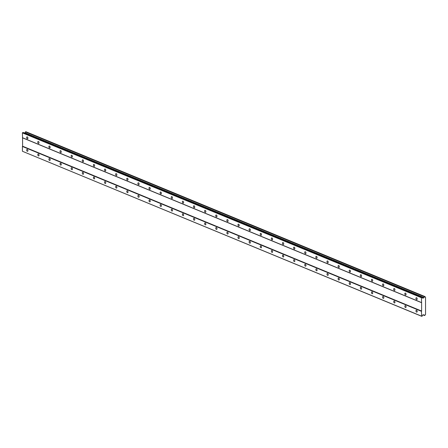 <?xml version="1.0" encoding="UTF-8"?>
<svg xmlns="http://www.w3.org/2000/svg" width="448" height="448" viewBox="0 0 448 448"><rect width="100%" height="100%" fill="white"/><g stroke="black" fill="none" stroke-linecap="round" stroke-linejoin="round"><path stroke-width="0.67" d="M27.289 149.414A0.997 0.588 -105.1 0 0 27.031 149.391A0.997 0.588 -105.1 0 0 26.684 150.304A0.997 0.588 -105.1 0 0 27.294 151.295A0.997 0.588 -105.1 0 0 27.552 151.318A0.997 0.588 -105.1 0 0 27.905 150.41A0.997 0.588 -105.1 0 0 27.289 149.414M416.584 310.24A0.997 0.588 -105.1 0 0 416.326 310.218A0.997 0.588 -105.1 0 0 415.974 311.13A0.997 0.588 -105.1 0 0 416.584 312.122A0.997 0.588 -105.1 0 0 416.847 312.144A0.997 0.588 -105.1 0 0 417.194 311.237A0.997 0.588 -105.1 0 0 416.584 310.24M405.462 305.648A0.997 0.588 -105.1 0 0 405.199 305.626A0.997 0.588 -105.1 0 0 404.852 306.533A0.997 0.588 -105.1 0 0 405.462 307.53A0.997 0.588 -105.1 0 0 405.72 307.552A0.997 0.588 -105.1 0 0 406.073 306.639A0.997 0.588 -105.1 0 0 405.462 305.648M394.335 301.05A0.997 0.588 -105.1 0 0 394.078 301.028A0.997 0.588 -105.1 0 0 393.73 301.941A0.997 0.588 -105.1 0 0 394.341 302.932A0.997 0.588 -105.1 0 0 394.598 302.954A0.997 0.588 -105.1 0 0 394.951 302.047A0.997 0.588 -105.1 0 0 394.335 301.05M383.214 296.458A0.997 0.588 -105.1 0 0 382.956 296.436A0.997 0.588 -105.1 0 0 382.603 297.343A0.997 0.588 -105.1 0 0 383.219 298.34A0.997 0.588 -105.1 0 0 383.477 298.362A0.997 0.588 -105.1 0 0 383.83 297.45A0.997 0.588 -105.1 0 0 383.214 296.458M372.092 291.861A0.997 0.588 -105.1 0 0 371.834 291.838A0.997 0.588 -105.1 0 0 371.482 292.746A0.997 0.588 -105.1 0 0 372.098 293.742A0.997 0.588 -105.1 0 0 372.355 293.765A0.997 0.588 -105.1 0 0 372.708 292.858A0.997 0.588 -105.1 0 0 372.092 291.861M360.97 287.269A0.997 0.588 -105.1 0 0 360.713 287.246A0.997 0.588 -105.1 0 0 360.36 288.154A0.997 0.588 -105.1 0 0 360.97 289.145A0.997 0.588 -105.1 0 0 361.234 289.173A0.997 0.588 -105.1 0 0 361.581 288.26A0.997 0.588 -105.1 0 0 360.97 287.269M349.849 282.671A0.997 0.588 -105.1 0 0 349.591 282.649A0.997 0.588 -105.1 0 0 349.238 283.556A0.997 0.588 -105.1 0 0 349.849 284.553A0.997 0.588 -105.1 0 0 350.106 284.575A0.997 0.588 -105.1 0 0 350.459 283.668A0.997 0.588 -105.1 0 0 349.849 282.671M338.727 278.074A0.997 0.588 -105.1 0 0 338.464 278.051A0.997 0.588 -105.1 0 0 338.117 278.964A0.997 0.588 -105.1 0 0 338.727 279.955A0.997 0.588 -105.1 0 0 338.985 279.978A0.997 0.588 -105.1 0 0 339.338 279.07A0.997 0.588 -105.1 0 0 338.727 278.074M327.6 273.482A0.997 0.588 -105.1 0 0 327.342 273.459A0.997 0.588 -105.1 0 0 326.995 274.366A0.997 0.588 -105.1 0 0 327.606 275.363A0.997 0.588 -105.1 0 0 327.863 275.386A0.997 0.588 -105.1 0 0 328.216 274.473A0.997 0.588 -105.1 0 0 327.6 273.482M316.478 268.884A0.997 0.588 -105.1 0 0 316.221 268.862A0.997 0.588 -105.1 0 0 315.868 269.774A0.997 0.588 -105.1 0 0 316.484 270.766A0.997 0.588 -105.1 0 0 316.742 270.788A0.997 0.588 -105.1 0 0 317.094 269.881A0.997 0.588 -105.1 0 0 316.478 268.884M305.357 264.292A0.997 0.588 -105.1 0 0 305.099 264.27A0.997 0.588 -105.1 0 0 304.746 265.177A0.997 0.588 -105.1 0 0 305.362 266.174A0.997 0.588 -105.1 0 0 305.62 266.196A0.997 0.588 -105.1 0 0 305.967 265.283A0.997 0.588 -105.1 0 0 305.357 264.292M294.235 259.694A0.997 0.588 -105.1 0 0 293.978 259.672A0.997 0.588 -105.1 0 0 293.625 260.585A0.997 0.588 -105.1 0 0 294.235 261.576A0.997 0.588 -105.1 0 0 294.498 261.598A0.997 0.588 -105.1 0 0 294.846 260.691A0.997 0.588 -105.1 0 0 294.235 259.694M283.114 255.102A0.997 0.588 -105.1 0 0 282.85 255.08A0.997 0.588 -105.1 0 0 282.503 255.987A0.997 0.588 -105.1 0 0 283.114 256.984A0.997 0.588 -105.1 0 0 283.371 257.006A0.997 0.588 -105.1 0 0 283.724 256.094A0.997 0.588 -105.1 0 0 283.114 255.102M271.986 250.505A0.997 0.588 -105.1 0 0 271.729 250.482A0.997 0.588 -105.1 0 0 271.382 251.395A0.997 0.588 -105.1 0 0 271.992 252.386A0.997 0.588 -105.1 0 0 272.25 252.409A0.997 0.588 -105.1 0 0 272.602 251.502A0.997 0.588 -105.1 0 0 271.986 250.505M260.865 245.913A0.997 0.588 -105.1 0 0 260.607 245.89A0.997 0.588 -105.1 0 0 260.254 246.798A0.997 0.588 -105.1 0 0 260.87 247.794A0.997 0.588 -105.1 0 0 261.128 247.817A0.997 0.588 -105.1 0 0 261.481 246.904A0.997 0.588 -105.1 0 0 260.865 245.913M249.743 241.315A0.997 0.588 -105.1 0 0 249.486 241.293A0.997 0.588 -105.1 0 0 249.133 242.2A0.997 0.588 -105.1 0 0 249.749 243.197A0.997 0.588 -105.1 0 0 250.006 243.219A0.997 0.588 -105.1 0 0 250.359 242.312A0.997 0.588 -105.1 0 0 249.743 241.315M238.622 236.723A0.997 0.588 -105.1 0 0 238.364 236.701A0.997 0.588 -105.1 0 0 238.011 237.608A0.997 0.588 -105.1 0 0 238.622 238.599A0.997 0.588 -105.1 0 0 238.885 238.627A0.997 0.588 -105.1 0 0 239.232 237.714A0.997 0.588 -105.1 0 0 238.622 236.723M227.5 232.126A0.997 0.588 -105.1 0 0 227.242 232.103A0.997 0.588 -105.1 0 0 226.89 233.01A0.997 0.588 -105.1 0 0 227.5 234.007A0.997 0.588 -105.1 0 0 227.763 234.03A0.997 0.588 -105.1 0 0 228.11 233.122A0.997 0.588 -105.1 0 0 227.5 232.126M216.378 227.528A0.997 0.588 -105.1 0 0 216.115 227.506A0.997 0.588 -105.1 0 0 215.768 228.418A0.997 0.588 -105.1 0 0 216.378 229.41A0.997 0.588 -105.1 0 0 216.636 229.432A0.997 0.588 -105.1 0 0 216.989 228.525A0.997 0.588 -105.1 0 0 216.378 227.528M205.251 222.936A0.997 0.588 -105.1 0 0 204.994 222.914A0.997 0.588 -105.1 0 0 204.646 223.821A0.997 0.588 -105.1 0 0 205.257 224.818A0.997 0.588 -105.1 0 0 205.514 224.84A0.997 0.588 -105.1 0 0 205.867 223.927A0.997 0.588 -105.1 0 0 205.251 222.936M194.13 218.338A0.997 0.588 -105.1 0 0 193.872 218.316A0.997 0.588 -105.1 0 0 193.519 219.229A0.997 0.588 -105.1 0 0 194.135 220.22A0.997 0.588 -105.1 0 0 194.393 220.242A0.997 0.588 -105.1 0 0 194.746 219.335A0.997 0.588 -105.1 0 0 194.13 218.338M183.008 213.746A0.997 0.588 -105.1 0 0 182.75 213.724A0.997 0.588 -105.1 0 0 182.398 214.631A0.997 0.588 -105.1 0 0 183.014 215.628A0.997 0.588 -105.1 0 0 183.271 215.65A0.997 0.588 -105.1 0 0 183.618 214.738A0.997 0.588 -105.1 0 0 183.008 213.746M171.886 209.149A0.997 0.588 -105.1 0 0 171.629 209.126A0.997 0.588 -105.1 0 0 171.276 210.039A0.997 0.588 -105.1 0 0 171.886 211.03A0.997 0.588 -105.1 0 0 172.15 211.053A0.997 0.588 -105.1 0 0 172.497 210.146A0.997 0.588 -105.1 0 0 171.886 209.149M160.765 204.557A0.997 0.588 -105.1 0 0 160.502 204.534A0.997 0.588 -105.1 0 0 160.154 205.442A0.997 0.588 -105.1 0 0 160.765 206.438A0.997 0.588 -105.1 0 0 161.022 206.461A0.997 0.588 -105.1 0 0 161.375 205.548A0.997 0.588 -105.1 0 0 160.765 204.557M149.638 199.959A0.997 0.588 -105.1 0 0 149.38 199.937A0.997 0.588 -105.1 0 0 149.033 200.85A0.997 0.588 -105.1 0 0 149.643 201.841A0.997 0.588 -105.1 0 0 149.901 201.863A0.997 0.588 -105.1 0 0 150.254 200.956A0.997 0.588 -105.1 0 0 149.638 199.959M138.516 195.367A0.997 0.588 -105.1 0 0 138.258 195.345A0.997 0.588 -105.1 0 0 137.906 196.252A0.997 0.588 -105.1 0 0 138.522 197.249A0.997 0.588 -105.1 0 0 138.779 197.271A0.997 0.588 -105.1 0 0 139.132 196.358A0.997 0.588 -105.1 0 0 138.516 195.367M127.394 190.77A0.997 0.588 -105.1 0 0 127.137 190.747A0.997 0.588 -105.1 0 0 126.784 191.654A0.997 0.588 -105.1 0 0 127.4 192.651A0.997 0.588 -105.1 0 0 127.658 192.674A0.997 0.588 -105.1 0 0 128.01 191.766A0.997 0.588 -105.1 0 0 127.394 190.77M116.273 186.178A0.997 0.588 -105.1 0 0 116.015 186.155A0.997 0.588 -105.1 0 0 115.662 187.062A0.997 0.588 -105.1 0 0 116.278 188.054A0.997 0.588 -105.1 0 0 116.536 188.082A0.997 0.588 -105.1 0 0 116.883 187.169A0.997 0.588 -105.1 0 0 116.273 186.178M105.151 181.58A0.997 0.588 -105.1 0 0 104.894 181.558A0.997 0.588 -105.1 0 0 104.541 182.465A0.997 0.588 -105.1 0 0 105.151 183.462A0.997 0.588 -105.1 0 0 105.414 183.484A0.997 0.588 -105.1 0 0 105.762 182.577A0.997 0.588 -105.1 0 0 105.151 181.58M94.03 176.982A0.997 0.588 -105.1 0 0 93.766 176.96A0.997 0.588 -105.1 0 0 93.419 177.873A0.997 0.588 -105.1 0 0 94.03 178.864A0.997 0.588 -105.1 0 0 94.287 178.886A0.997 0.588 -105.1 0 0 94.64 177.979A0.997 0.588 -105.1 0 0 94.03 176.982M82.902 172.39A0.997 0.588 -105.1 0 0 82.645 172.368A0.997 0.588 -105.1 0 0 82.298 173.275A0.997 0.588 -105.1 0 0 82.908 174.272A0.997 0.588 -105.1 0 0 83.166 174.294A0.997 0.588 -105.1 0 0 83.518 173.382A0.997 0.588 -105.1 0 0 82.902 172.39M71.781 167.793A0.997 0.588 -105.1 0 0 71.523 167.77A0.997 0.588 -105.1 0 0 71.17 168.683A0.997 0.588 -105.1 0 0 71.786 169.674A0.997 0.588 -105.1 0 0 72.044 169.697A0.997 0.588 -105.1 0 0 72.397 168.79A0.997 0.588 -105.1 0 0 71.781 167.793M60.659 163.201A0.997 0.588 -105.1 0 0 60.402 163.178A0.997 0.588 -105.1 0 0 60.049 164.086A0.997 0.588 -105.1 0 0 60.665 165.082A0.997 0.588 -105.1 0 0 60.922 165.105A0.997 0.588 -105.1 0 0 61.27 164.192A0.997 0.588 -105.1 0 0 60.659 163.201M49.538 158.603A0.997 0.588 -105.1 0 0 49.28 158.581A0.997 0.588 -105.1 0 0 48.927 159.494A0.997 0.588 -105.1 0 0 49.538 160.485A0.997 0.588 -105.1 0 0 49.801 160.507A0.997 0.588 -105.1 0 0 50.148 159.6A0.997 0.588 -105.1 0 0 49.538 158.603M38.416 154.011A0.997 0.588 -105.1 0 0 38.153 153.989A0.997 0.588 -105.1 0 0 37.806 154.896A0.997 0.588 -105.1 0 0 38.416 155.893A0.997 0.588 -105.1 0 0 38.674 155.915A0.997 0.588 -105.1 0 0 39.026 155.002A0.997 0.588 -105.1 0 0 38.416 154.011M27.272 136.875A0.997 0.588 -105.1 0 0 27.009 136.853A0.997 0.588 -105.1 0 0 26.662 137.76A0.997 0.588 -105.1 0 0 27.272 138.757A0.997 0.588 -105.1 0 0 27.53 138.779A0.997 0.588 -105.1 0 0 27.882 137.866A0.997 0.588 -105.1 0 0 27.272 136.875M416.562 297.702A0.997 0.588 -105.1 0 0 416.304 297.679A0.997 0.588 -105.1 0 0 415.951 298.586A0.997 0.588 -105.1 0 0 416.562 299.583A0.997 0.588 -105.1 0 0 416.825 299.606A0.997 0.588 -105.1 0 0 417.172 298.693A0.997 0.588 -105.1 0 0 416.562 297.702M405.44 293.104A0.997 0.588 -105.1 0 0 405.182 293.082A0.997 0.588 -105.1 0 0 404.83 293.994A0.997 0.588 -105.1 0 0 405.44 294.986A0.997 0.588 -105.1 0 0 405.698 295.008A0.997 0.588 -105.1 0 0 406.05 294.101A0.997 0.588 -105.1 0 0 405.44 293.104M394.318 288.512A0.997 0.588 -105.1 0 0 394.055 288.49A0.997 0.588 -105.1 0 0 393.708 289.397A0.997 0.588 -105.1 0 0 394.318 290.394A0.997 0.588 -105.1 0 0 394.576 290.416A0.997 0.588 -105.1 0 0 394.929 289.503A0.997 0.588 -105.1 0 0 394.318 288.512M383.191 283.914A0.997 0.588 -105.1 0 0 382.934 283.892A0.997 0.588 -105.1 0 0 382.586 284.805A0.997 0.588 -105.1 0 0 383.197 285.796A0.997 0.588 -105.1 0 0 383.454 285.818A0.997 0.588 -105.1 0 0 383.807 284.911A0.997 0.588 -105.1 0 0 383.191 283.914M372.07 279.322A0.997 0.588 -105.1 0 0 371.812 279.3A0.997 0.588 -105.1 0 0 371.459 280.207A0.997 0.588 -105.1 0 0 372.075 281.204A0.997 0.588 -105.1 0 0 372.333 281.226A0.997 0.588 -105.1 0 0 372.686 280.314A0.997 0.588 -105.1 0 0 372.07 279.322M360.948 274.725A0.997 0.588 -105.1 0 0 360.69 274.702A0.997 0.588 -105.1 0 0 360.338 275.615A0.997 0.588 -105.1 0 0 360.954 276.606A0.997 0.588 -105.1 0 0 361.211 276.629A0.997 0.588 -105.1 0 0 361.558 275.722A0.997 0.588 -105.1 0 0 360.948 274.725M349.826 270.133A0.997 0.588 -105.1 0 0 349.569 270.11A0.997 0.588 -105.1 0 0 349.216 271.018A0.997 0.588 -105.1 0 0 349.826 272.014A0.997 0.588 -105.1 0 0 350.09 272.037A0.997 0.588 -105.1 0 0 350.437 271.124A0.997 0.588 -105.1 0 0 349.826 270.133M338.705 265.535A0.997 0.588 -105.1 0 0 338.442 265.513A0.997 0.588 -105.1 0 0 338.094 266.426A0.997 0.588 -105.1 0 0 338.705 267.417A0.997 0.588 -105.1 0 0 338.962 267.439A0.997 0.588 -105.1 0 0 339.315 266.532A0.997 0.588 -105.1 0 0 338.705 265.535M327.578 260.943A0.997 0.588 -105.1 0 0 327.32 260.921A0.997 0.588 -105.1 0 0 326.973 261.828A0.997 0.588 -105.1 0 0 327.583 262.819A0.997 0.588 -105.1 0 0 327.841 262.847A0.997 0.588 -105.1 0 0 328.194 261.934A0.997 0.588 -105.1 0 0 327.578 260.943M316.456 256.346A0.997 0.588 -105.1 0 0 316.198 256.323A0.997 0.588 -105.1 0 0 315.846 257.23A0.997 0.588 -105.1 0 0 316.462 258.227A0.997 0.588 -105.1 0 0 316.719 258.25A0.997 0.588 -105.1 0 0 317.072 257.342A0.997 0.588 -105.1 0 0 316.456 256.346M305.334 251.748A0.997 0.588 -105.1 0 0 305.077 251.726A0.997 0.588 -105.1 0 0 304.724 252.638A0.997 0.588 -105.1 0 0 305.34 253.63A0.997 0.588 -105.1 0 0 305.598 253.652A0.997 0.588 -105.1 0 0 305.95 252.745A0.997 0.588 -105.1 0 0 305.334 251.748M294.213 247.156A0.997 0.588 -105.1 0 0 293.955 247.134A0.997 0.588 -105.1 0 0 293.602 248.041A0.997 0.588 -105.1 0 0 294.213 249.038A0.997 0.588 -105.1 0 0 294.476 249.06A0.997 0.588 -105.1 0 0 294.823 248.147A0.997 0.588 -105.1 0 0 294.213 247.156M283.091 242.558A0.997 0.588 -105.1 0 0 282.834 242.536A0.997 0.588 -105.1 0 0 282.481 243.449A0.997 0.588 -105.1 0 0 283.091 244.44A0.997 0.588 -105.1 0 0 283.354 244.462A0.997 0.588 -105.1 0 0 283.702 243.555A0.997 0.588 -105.1 0 0 283.091 242.558M271.97 237.966A0.997 0.588 -105.1 0 0 271.706 237.944A0.997 0.588 -105.1 0 0 271.359 238.851A0.997 0.588 -105.1 0 0 271.97 239.848A0.997 0.588 -105.1 0 0 272.227 239.87A0.997 0.588 -105.1 0 0 272.58 238.958A0.997 0.588 -105.1 0 0 271.97 237.966M260.842 233.369A0.997 0.588 -105.1 0 0 260.585 233.346A0.997 0.588 -105.1 0 0 260.238 234.259A0.997 0.588 -105.1 0 0 260.848 235.25A0.997 0.588 -105.1 0 0 261.106 235.273A0.997 0.588 -105.1 0 0 261.458 234.366A0.997 0.588 -105.1 0 0 260.842 233.369M249.721 228.777A0.997 0.588 -105.1 0 0 249.463 228.754A0.997 0.588 -105.1 0 0 249.11 229.662A0.997 0.588 -105.1 0 0 249.726 230.658A0.997 0.588 -105.1 0 0 249.984 230.681A0.997 0.588 -105.1 0 0 250.337 229.768A0.997 0.588 -105.1 0 0 249.721 228.777M238.599 224.179A0.997 0.588 -105.1 0 0 238.342 224.157A0.997 0.588 -105.1 0 0 237.989 225.07A0.997 0.588 -105.1 0 0 238.605 226.061A0.997 0.588 -105.1 0 0 238.862 226.083A0.997 0.588 -105.1 0 0 239.21 225.176A0.997 0.588 -105.1 0 0 238.599 224.179M227.478 219.587A0.997 0.588 -105.1 0 0 227.22 219.565A0.997 0.588 -105.1 0 0 226.867 220.472A0.997 0.588 -105.1 0 0 227.478 221.469A0.997 0.588 -105.1 0 0 227.741 221.491A0.997 0.588 -105.1 0 0 228.088 220.578A0.997 0.588 -105.1 0 0 227.478 219.587M216.356 214.99A0.997 0.588 -105.1 0 0 216.093 214.967A0.997 0.588 -105.1 0 0 215.746 215.88A0.997 0.588 -105.1 0 0 216.356 216.871A0.997 0.588 -105.1 0 0 216.614 216.894A0.997 0.588 -105.1 0 0 216.966 215.986A0.997 0.588 -105.1 0 0 216.356 214.99M205.229 210.398A0.997 0.588 -105.1 0 0 204.971 210.375A0.997 0.588 -105.1 0 0 204.624 211.282A0.997 0.588 -105.1 0 0 205.234 212.274A0.997 0.588 -105.1 0 0 205.492 212.302A0.997 0.588 -105.1 0 0 205.845 211.389A0.997 0.588 -105.1 0 0 205.229 210.398M194.107 205.8A0.997 0.588 -105.1 0 0 193.85 205.778A0.997 0.588 -105.1 0 0 193.497 206.685A0.997 0.588 -105.1 0 0 194.113 207.682A0.997 0.588 -105.1 0 0 194.37 207.704A0.997 0.588 -105.1 0 0 194.723 206.797A0.997 0.588 -105.1 0 0 194.107 205.8M182.986 201.202A0.997 0.588 -105.1 0 0 182.728 201.18A0.997 0.588 -105.1 0 0 182.375 202.093A0.997 0.588 -105.1 0 0 182.991 203.084A0.997 0.588 -105.1 0 0 183.249 203.106A0.997 0.588 -105.1 0 0 183.602 202.199A0.997 0.588 -105.1 0 0 182.986 201.202M171.864 196.61A0.997 0.588 -105.1 0 0 171.606 196.588A0.997 0.588 -105.1 0 0 171.254 197.495A0.997 0.588 -105.1 0 0 171.87 198.492A0.997 0.588 -105.1 0 0 172.127 198.514A0.997 0.588 -105.1 0 0 172.474 197.602A0.997 0.588 -105.1 0 0 171.864 196.61M160.742 192.013A0.997 0.588 -105.1 0 0 160.485 191.99A0.997 0.588 -105.1 0 0 160.132 192.903A0.997 0.588 -105.1 0 0 160.742 193.894A0.997 0.588 -105.1 0 0 161.006 193.917A0.997 0.588 -105.1 0 0 161.353 193.01A0.997 0.588 -105.1 0 0 160.742 192.013M149.621 187.421A0.997 0.588 -105.1 0 0 149.358 187.398A0.997 0.588 -105.1 0 0 149.01 188.306A0.997 0.588 -105.1 0 0 149.621 189.302A0.997 0.588 -105.1 0 0 149.878 189.325A0.997 0.588 -105.1 0 0 150.231 188.412A0.997 0.588 -105.1 0 0 149.621 187.421M138.494 182.823A0.997 0.588 -105.1 0 0 138.236 182.801A0.997 0.588 -105.1 0 0 137.889 183.714A0.997 0.588 -105.1 0 0 138.499 184.705A0.997 0.588 -105.1 0 0 138.757 184.727A0.997 0.588 -105.1 0 0 139.11 183.82A0.997 0.588 -105.1 0 0 138.494 182.823M127.372 178.231A0.997 0.588 -105.1 0 0 127.114 178.209A0.997 0.588 -105.1 0 0 126.762 179.116A0.997 0.588 -105.1 0 0 127.378 180.113A0.997 0.588 -105.1 0 0 127.635 180.135A0.997 0.588 -105.1 0 0 127.988 179.222A0.997 0.588 -105.1 0 0 127.372 178.231M116.25 173.634A0.997 0.588 -105.1 0 0 115.993 173.611A0.997 0.588 -105.1 0 0 115.64 174.524A0.997 0.588 -105.1 0 0 116.256 175.515A0.997 0.588 -105.1 0 0 116.514 175.538A0.997 0.588 -105.1 0 0 116.861 174.63A0.997 0.588 -105.1 0 0 116.25 173.634M105.129 169.042A0.997 0.588 -105.1 0 0 104.871 169.019A0.997 0.588 -105.1 0 0 104.518 169.926A0.997 0.588 -105.1 0 0 105.129 170.923A0.997 0.588 -105.1 0 0 105.392 170.946A0.997 0.588 -105.1 0 0 105.739 170.033A0.997 0.588 -105.1 0 0 105.129 169.042M94.007 164.444A0.997 0.588 -105.1 0 0 93.744 164.422A0.997 0.588 -105.1 0 0 93.397 165.334A0.997 0.588 -105.1 0 0 94.007 166.326A0.997 0.588 -105.1 0 0 94.265 166.348A0.997 0.588 -105.1 0 0 94.618 165.441A0.997 0.588 -105.1 0 0 94.007 164.444M82.88 159.852A0.997 0.588 -105.1 0 0 82.622 159.83A0.997 0.588 -105.1 0 0 82.275 160.737A0.997 0.588 -105.1 0 0 82.886 161.728A0.997 0.588 -105.1 0 0 83.143 161.756A0.997 0.588 -105.1 0 0 83.496 160.843A0.997 0.588 -105.1 0 0 82.88 159.852M71.758 155.254A0.997 0.588 -105.1 0 0 71.501 155.232A0.997 0.588 -105.1 0 0 71.148 156.139A0.997 0.588 -105.1 0 0 71.764 157.136A0.997 0.588 -105.1 0 0 72.022 157.158A0.997 0.588 -105.1 0 0 72.374 156.251A0.997 0.588 -105.1 0 0 71.758 155.254M60.637 150.657A0.997 0.588 -105.1 0 0 60.379 150.634A0.997 0.588 -105.1 0 0 60.026 151.547A0.997 0.588 -105.1 0 0 60.642 152.538A0.997 0.588 -105.1 0 0 60.9 152.561A0.997 0.588 -105.1 0 0 61.253 151.654A0.997 0.588 -105.1 0 0 60.637 150.657M49.515 146.065A0.997 0.588 -105.1 0 0 49.258 146.042A0.997 0.588 -105.1 0 0 48.905 146.95A0.997 0.588 -105.1 0 0 49.521 147.946A0.997 0.588 -105.1 0 0 49.778 147.969A0.997 0.588 -105.1 0 0 50.126 147.056A0.997 0.588 -105.1 0 0 49.515 146.065M38.394 141.467A0.997 0.588 -105.1 0 0 38.136 141.445A0.997 0.588 -105.1 0 0 37.783 142.358A0.997 0.588 -105.1 0 0 38.394 143.349A0.997 0.588 -105.1 0 0 38.657 143.371A0.997 0.588 -105.1 0 0 39.004 142.464A0.997 0.588 -105.1 0 0 38.394 141.467M421.618 311.058L22.596 146.21L22.579 137.85L421.607 302.697L421.618 311.058L421.445 311.31L22.422 146.462L22.434 151.273L421.63 316.282L422.229 316.12L422.733 314.916L423.903 314.955A0.734 0.538 -67.6 0 1 424.458 315.482L425.018 315.314A0.734 0.538 -67.6 0 1 425.555 314.513L425.527 297.119A0.734 0.538 -67.6 0 1 424.984 296.61L424.424 296.744A0.734 0.538 -67.6 0 1 423.87 297.562L422.705 298.239L422.195 297.31L421.422 297.724L421.607 302.697M422.195 297.31L23.173 132.462L22.4 132.877L22.579 137.85M424.939 296.565L25.917 131.718L25.402 131.897A0.734 0.538 -67.6 0 1 24.847 132.714L24.618 133.056M421.445 311.31L421.63 316.282M22.406 137.687L421.434 302.534M424.458 296.699L25.435 131.852M425.079 296.934L425.527 297.119M424.458 315.482L422.951 314.854L424.491 315.51M423.377 314.742L423.903 314.955M421.456 316.12L22.434 151.273M22.4 132.877L421.422 297.724M421.596 297.472L22.574 132.625M422.285 297.466L423.578 298.004M24.847 132.714L423.87 297.562M25.402 131.897L424.424 296.744"/></g></svg>
